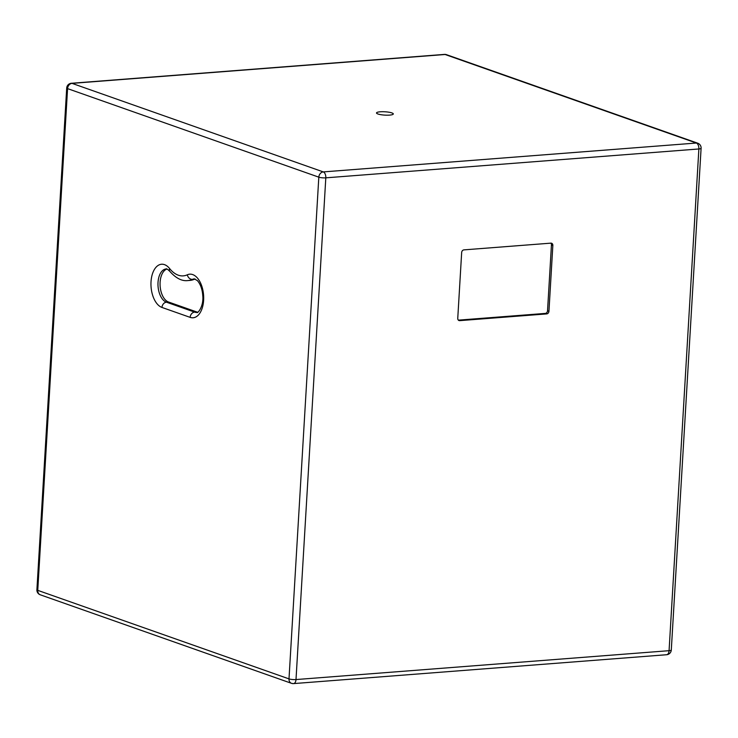<?xml version="1.0" encoding="UTF-8"?>
<svg xmlns="http://www.w3.org/2000/svg" width="738" height="738" viewBox="0 0 738 738"><rect width="100%" height="100%" fill="white"/><g stroke="black" fill="none" stroke-linecap="round" stroke-linejoin="round"><path stroke-width="1.11" d="M389.599 115.11A8.413 1.67 3.4 0 0 393.299 113.947A8.413 1.67 3.4 0 0 388.889 112.204A8.413 1.67 3.4 0 0 380.208 111.798A8.413 1.67 3.4 0 0 376.509 112.951A8.413 1.67 3.4 0 0 380.919 114.694A8.413 1.67 3.4 0 0 389.599 115.11M195.09 278.982A16.817 9.382 -94.4 0 0 194.537 279.204A42.057 23.45 85.6 0 1 189.924 280.412L187.839 280.569A42.057 23.45 85.6 0 0 192.452 279.361A5.046 4.105 -114.5 0 1 187.332 274.804A21.863 12.195 85.6 0 1 203.605 295.477A21.863 12.195 85.6 0 1 190.146 317.368L161.963 307.442A21.863 12.195 85.6 0 1 151.022 281.741A21.863 12.195 85.6 0 1 169.62 268.558A37.011 20.636 -94.4 0 0 187.332 274.804M550.908 243.143L463.907 249.878A2.528 2.03 109.4 0 0 461.665 252.507L457.754 318.336A2.528 2.03 109.4 0 0 459.008 320.55A2.528 2.03 109.4 0 0 459.7 320.643L546.701 313.908A2.528 2.03 109.4 0 0 548.943 311.279L552.845 245.45A2.528 2.03 109.4 0 0 551.6 243.236A2.528 2.03 109.4 0 0 550.908 243.143M166.908 269.056A16.817 9.382 -94.4 0 0 160.091 285.431A16.817 9.382 -94.4 0 0 168.522 302.017L196.695 311.943A16.817 9.382 -94.4 0 0 197.655 312.202M458.363 320.144L545.299 313.41A2.528 2.03 109.4 0 0 547.531 310.781L551.443 244.951A2.528 2.03 109.4 0 0 550.834 243.153M169.62 268.558A5.046 3.247 -38.8 0 0 169.86 271.399C167.572 269.213 166.327 268.401 166.115 268.955A16.817 9.382 -94.4 0 0 158.024 282.414A16.817 9.382 -94.4 0 0 166.437 302.183L194.611 312.109A16.817 9.382 -94.4 0 0 196.889 312.423C197.332 314.065 204.066 306.445 202.729 295.228C202.267 289.139 200.487 284.259 197.397 280.597L194.288 278.881A16.817 9.382 -94.4 0 0 192.452 279.361L194.537 279.204M161.963 307.442A5.046 4.068 -70.6 0 1 166.437 302.183L168.522 302.017M71.355 83.274A5.046 5.046 0 0 0 66.706 88.007A5.046 1.006 -176.6 0 0 67.573 88.625L37.758 590.354L289.001 678.886L318.816 177.166L67.573 88.625A5.046 4.068 -70.6 0 1 72.038 83.366L323.281 171.908L696.358 143.034L445.115 54.501L72.038 83.366A5.046 2.814 -94.4 0 0 71.355 83.274L444.433 54.4A5.046 2.814 85.6 0 1 445.115 54.501A5.046 4.068 -70.6 0 1 446.499 54.677L697.742 143.209A5.046 4.068 -70.6 0 0 696.358 143.034A5.046 2.814 85.6 0 1 698.877 148.965L325.809 177.84L296.003 679.56L669.071 650.685L698.877 148.965A5.046 1.006 -176.6 0 0 701.1 148.273A5.046 5.046 0 0 0 697.742 143.209M196.695 311.943L194.611 312.109A5.046 4.068 -70.6 0 0 190.146 317.368M551.443 244.951L552.845 245.45M547.531 310.781L548.943 311.279M545.299 313.41L546.701 313.908M458.409 320.191L459.7 320.643M325.809 177.84A5.046 2.814 -94.4 0 0 323.281 171.908A5.046 4.068 -70.6 0 0 318.816 177.166A5.046 1.006 -176.6 0 0 325.809 177.84M296.003 679.56A5.046 1.006 -176.6 0 1 289.001 678.886A5.046 4.068 -70.6 0 0 291.501 683.323A5.046 5.046 0 0 0 293.567 683.6A5.046 2.814 -94.4 0 0 296.003 679.56M701.1 148.273L671.294 649.994A5.046 1.006 -176.6 0 1 669.071 650.685A5.046 2.814 85.6 0 1 666.645 654.726L293.567 683.6A5.046 2.814 -94.4 0 1 292.885 683.499A5.046 4.068 -70.6 0 1 291.501 683.323L40.258 594.791A5.046 4.068 -70.6 0 1 37.758 590.354A5.046 1.006 -176.6 0 1 36.9 589.727A5.046 5.046 0 0 0 40.258 594.791M666.645 654.726A5.046 5.046 0 0 0 671.294 649.994M446.499 54.677A5.046 5.046 0 0 0 444.433 54.4M66.706 88.007L36.9 589.727M169.86 271.399C175.948 278.263 181.945 281.326 187.839 280.569"/></g></svg>
